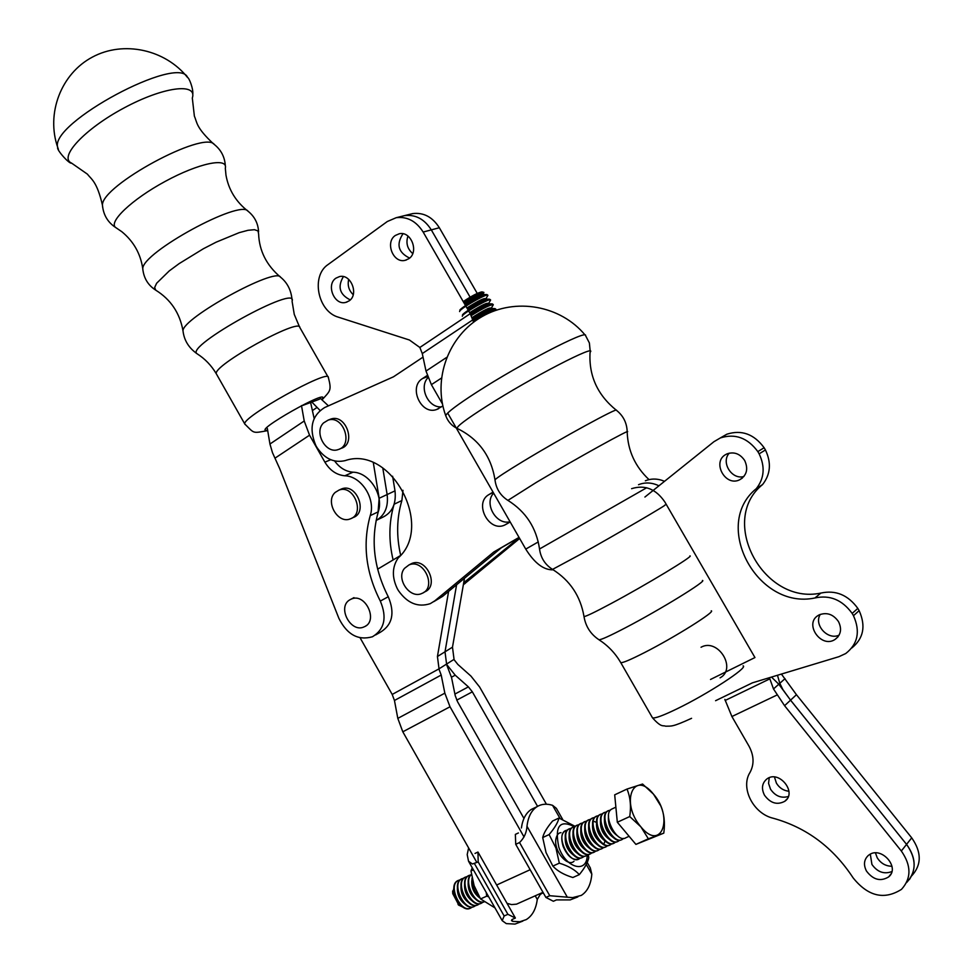 <?xml version="1.0" encoding="UTF-8"?>
<svg xmlns="http://www.w3.org/2000/svg" width="973" height="973" viewBox="0 0 973 973"><rect width="100%" height="100%" fill="white"/><g stroke="black" fill="none" stroke-linecap="round" stroke-linejoin="round"><path stroke-width="1.46" d="M463.343 584.773L519.655 538.483M463.695 582.766L519.217 537.716M519.241 537.753L516.067 539.529M510.193 521.978L504.573 525.128C488.641 532.547 473.559 502.81 489.03 494.527L492.934 492.18M519.035 537.4L493.822 551.983L434.822 600.827L442.533 596.413L501.338 547.775L519.096 537.51M434.822 600.827L430.285 603.637C417.989 607.651 407.359 603.296 398.395 590.575L397.252 588.568C391.815 577.123 392.119 566.918 398.176 557.967C434.153 526.429 391.657 446.291 346.461 460.18L345.439 460.545C334.274 463.245 324.787 458.903 316.979 447.531L315.848 445.549C308.745 428.388 311.676 415.714 324.629 407.553L393.481 376.806L423.036 357.127M427.232 375.505L422.501 378.558C408.198 386.938 421.041 415.313 436.524 409.548L442.885 405.972M510.034 521.71C496.303 525.542 483.605 503.394 493.652 493.153M433.812 601.618L442.533 596.413M427.998 377.633C418.475 387.205 428.388 408.465 441.608 406.799M493.822 551.983L501.338 547.775M376.089 520.543C384.882 515.362 388.555 506.702 387.132 494.552L382.778 467.94L387.132 494.552C388.555 506.702 384.882 515.362 376.089 520.543M377.256 519.886L382.048 517.575C392.095 512.953 396.412 504.05 395.002 490.866L392.618 476.247M373.34 462.807L379.154 498.273L378.011 512.722M58.429 149.404L57.723 147.422C49.076 123.34 179.129 53.685 187.643 77.585C165.374 49.501 123.607 40.258 92.374 57.103C61.019 73.693 45.865 113.549 57.76 147.543M302.858 405.388L319.485 399.21M404.513 568.354C395.573 578.607 409.986 599.392 421.929 593.421C437.266 587.68 423.717 558.088 408.915 564.985L404.513 568.354M423.839 592.35L424.532 591.961C439.857 586.22 426.344 556.69 411.543 563.586L409.682 564.583M335.259 492.374C324.763 501.314 337.716 524.277 350.231 518.889C365.556 514.145 353.892 484.14 339.018 490.088L335.259 492.374M351.922 518.086L352.968 517.6C368.281 512.856 356.641 482.912 341.778 488.847L340.136 489.589M349.939 599.757C336.767 606.836 350.754 633.496 364.145 626.843C378.825 621.285 365.398 592.375 351.265 599.088L349.939 599.757M323.547 422.927C313.598 432.134 325.76 454.33 338.166 449.575C353.856 445.403 343.42 414.729 328.132 420.117L323.547 422.927M339.796 448.894L340.939 448.419C356.605 444.26 346.206 413.647 330.929 419.022L329.361 419.631M626.989 789.067L614.693 794.832L617.32 822.258L635.904 844.394L648.359 838.799L640.903 826.868L629.738 816.554C631.258 806.179 630.334 797.009 626.989 789.067L642.569 784.043L653.491 794.163C673.973 817.405 661.385 852.202 640.903 826.868C619.85 802.616 633.666 768.865 653.491 794.163L660.764 805.912C664.194 813.817 665.191 822.89 663.781 833.143L648.359 838.799M617.32 822.258L629.738 816.554M569.302 828.789L568.548 829.166C558.757 834.214 572.902 863.306 582.353 857.481M584.153 856.276L583.107 857.104C573.815 863.635 559.086 834.116 569.035 828.935L571.382 828.205M464.972 908.137L458.709 905.097L452.786 892.971L454.586 884.579M459.001 905.364L452.749 893.652L452.652 890.964M472.063 877.987C471.309 885.892 474.009 892.655 480.151 898.286M580.273 858.028L579.239 858.867C569.91 865.398 555.218 835.904 565.191 830.735L567.527 829.993M461.81 878.753L461.056 879.142C450.84 884.36 464.145 912.406 474.07 906.495M475.761 905.437L474.824 906.131C465.033 912.783 451.107 884.287 461.494 878.935L463.707 878.169M608.368 810.631L607.614 811.008C597.994 815.982 612.455 845.452 621.711 839.663M623.547 838.398L622.465 839.298C613.355 845.768 598.346 815.873 608.113 810.777L610.521 810.059M596.534 816.128L595.792 816.505C586.111 821.504 600.475 850.864 609.791 845.063M577.025 825.189L576.284 825.566C566.529 830.614 580.735 859.779 590.137 853.953M591.949 852.737L590.891 853.589C581.635 860.108 566.858 830.504 576.77 825.347L579.117 824.618M628.801 835.941L622.173 828.047M616.578 814.462L615.812 806.544M479.434 897.07C474.508 891.961 472.136 886.014 472.319 879.215M482.961 902.166L482.024 902.859C472.27 909.524 458.283 880.954 468.645 875.603L470.859 874.849M619.558 840.21L618.487 841.098C609.353 847.58 594.369 817.721 604.16 812.613L606.556 811.896M584.797 821.577L584.055 821.954C574.325 826.989 588.592 856.228 597.969 850.414M580.905 823.389L580.163 823.766C570.421 828.801 584.651 858.004 594.053 852.19M595.865 850.961L594.807 851.813C585.564 858.332 570.75 828.692 580.65 823.547L583.009 822.817M611.616 843.81L610.545 844.686C601.375 851.18 586.451 821.394 596.279 816.274L598.663 815.556M604.415 812.467L603.661 812.844C594.029 817.831 608.453 847.264 617.733 841.463M600.463 814.304L599.721 814.681C590.064 819.667 604.452 849.064 613.756 843.263M615.581 842.01L614.51 842.898C605.364 849.38 590.404 819.558 600.207 814.45L602.603 813.732M635.904 844.394L663.781 833.143M483.934 901.886C474.289 904.659 463.306 880.541 471.443 874.52M468.962 875.432L468.208 875.809C458.015 881.027 471.382 909.147 481.27 903.236M588.701 819.765L587.947 820.142C578.242 825.165 592.545 854.44 601.898 848.626M599.782 849.186L598.723 850.037C589.504 856.556 574.666 826.88 584.542 821.735L586.901 821.005M612.601 808.685L611.579 809.159C601.837 814.243 616.87 844.187 625.967 837.704L629.093 836.294M588.045 854.513L586.999 855.352C577.719 861.871 562.966 832.304 572.89 827.147L575.25 826.418M592.618 817.952L591.864 818.329C582.17 823.34 596.51 852.652 605.838 846.851M458.247 880.419L457.492 880.796C447.276 886.026 460.545 914.036 470.482 908.125M479.361 903.808L478.424 904.501C468.645 911.154 454.695 882.62 465.07 877.269L467.283 876.515M573.158 826.989L572.416 827.366C562.637 832.414 576.819 861.543 586.245 855.717M607.663 845.61L606.593 846.474C597.41 852.98 582.511 823.231 592.35 818.098L594.734 817.381M465.374 877.099L464.62 877.476C454.427 882.693 467.758 910.777 477.658 904.866M471.431 874.386C462.321 879.896 474.143 905.863 484.019 901.947M603.722 847.398L602.652 848.261C593.445 854.768 578.582 825.055 588.446 819.923L590.818 819.193M472.16 907.067L471.236 907.748C461.433 914.413 447.531 885.953 457.93 880.589L460.132 879.823M522.805 921.103L514.985 924.082L506.325 923.632L502.214 920.665L504.148 915.982L507.894 914.316L515.374 918.05L512.382 919.363L511.47 920.604L512.747 921.37L519.91 921.735L526.247 919.594C532.34 915.836 536.026 909.11 537.266 899.429L540.149 894.588L543.116 892.533M475.006 853.443L477.962 852.044L478.181 861.908L507.894 914.316M478.181 861.908L472.428 864L468.536 861.227L467.198 854.574L468.621 847.933M477.962 852.044L515.374 918.05M542.654 892.496L543.092 893.275M577.877 896.899L570.178 899.903L556.459 899.903L553.369 901.266L545.902 897.434L549.757 895.719L572.586 897.629L581.234 895.428C587.412 891.56 590.939 884.469 591.815 874.18L590.295 867.88L587.206 862.455M562.625 819.339L556.349 808.332L552.555 805.316C546.668 803.491 541.487 803.941 537.023 806.678C531.44 810.327 528.096 816.858 526.989 826.296C526.588 832.693 524.106 838.106 519.533 842.545L515.726 844.321L515.362 834.396L518.402 832.961M515.726 844.321L545.902 897.434M521.394 827.987C522.659 819.084 525.979 812.881 531.355 809.39L534.663 807.809M575.25 826.405L558.952 818.025C558.016 822.404 554.732 827.914 549.113 834.566L555.936 848.03L559.329 863.16L552.859 866.092C557.261 870.981 563.914 874.788 572.842 877.512L579.312 874.63C584.809 867.867 587.96 862.212 588.75 857.663L588.3 854.489M587.193 855.218C587.23 873.985 565.739 868.196 558.818 847.179C554.525 826.272 559.633 819.412 574.155 826.6M559.329 863.16C568.366 865.958 575.031 869.789 579.312 874.63M552.859 866.092L546.048 852.591L542.703 837.558C543.749 833.046 547.045 827.537 552.591 821.017L558.952 818.025M542.703 837.558L549.113 834.566M578.607 859.183C572.671 860.57 567.527 856.313 563.148 846.413C560.399 836.816 561.835 831.38 567.429 830.103M494.989 907.894L480.565 898.943L474.131 885.685L470.981 870.993L472.246 867.77M486.196 892.387L486.707 896.157L488.701 896.802M470.981 870.993L473.425 869.85M486.707 896.157L480.565 898.943M523.948 818.427L457.553 701.728L455.206 695.586L451.545 677.549L446.437 664.17L455.218 675.189L451.484 677.208M524.046 836.95L450.013 706.775L444.843 693.165L441.207 675.043L438.884 668.925L392.204 694.442L360.107 637.838M439.03 668.84L437.436 656.507L445.014 651.813L456.592 584.785L445.014 651.813L446.583 664.072L438.884 668.925M448.602 591.389L437.436 656.507M400.377 555.595L377.646 569.169M507.042 903.345L511.543 904.586L516.505 904.16L543.007 892.338M441.207 675.043L394.454 700.475L397.811 718.39L402.81 731.805L476.879 862.516M394.454 700.475L392.204 694.442M537.57 806.349L472.343 691.839L468.39 686.865L455.218 675.189M453.904 659.463L457.857 664.437L470.944 676.089L479.604 686.987L546.425 804.221M454.05 659.366L452.481 647.179L445.014 651.813L446.583 664.072L454.05 659.366M464.486 578.254L452.481 647.179M267.344 428.473L269.947 444.029L272.464 452.64L279.725 468.706L338.92 618.427C347.081 634.664 358.271 640.769 372.464 636.756C384.566 629.324 387.181 617.441 380.321 601.083C365.775 572.416 362.406 543.931 370.226 515.641C375.943 498.906 361.311 476.028 344.807 475.785C336.549 474.982 329.92 470.433 324.897 462.163L309.548 435.186L304.221 420.993L301.496 405.607M375.639 634.931L380.394 632.219C392.447 624.812 395.074 612.99 388.251 596.729C373.79 568.244 370.47 539.93 378.29 511.798C384.007 495.16 369.448 472.416 353.004 472.197L344.807 475.785M334.639 460.971C339.601 467.831 345.731 471.564 353.004 472.197M310.618 402.506L314.145 418.499M328.436 405.85L320.312 398.322M402.98 490.307L401.885 500.536C396.692 517.952 396.279 536.184 400.657 555.255M393.883 505.036C388.847 522.537 388.592 540.842 393.104 559.937M311.834 402.056L320.044 410.436M744.661 460.472C740.039 453.771 734.214 451.557 727.172 453.807L725.967 454.403C711.591 461.725 725.189 487.072 739.602 479.811C746.814 475.42 748.505 468.974 744.661 460.472C740.039 453.771 734.214 451.557 727.172 453.807L725.967 454.403C711.591 461.725 725.189 487.072 739.602 479.811C746.814 475.42 748.505 468.974 744.661 460.472M838.495 621.601C833.302 614.291 826.904 612.029 819.302 614.827L818.463 615.289C803.54 623.474 821.151 649.015 835.126 639.395C840.927 634.907 842.059 628.972 838.495 621.601C833.302 614.291 826.904 612.029 819.302 614.827L818.463 615.289C803.54 623.474 821.151 649.015 835.126 639.395C840.927 634.907 842.059 628.972 838.495 621.601M752.409 682.839L715.581 700.706L752.409 682.839L838.957 656.666L845.719 653.54C857.894 644.029 860.485 631.416 853.479 615.69L852.166 613.428C842.29 599.879 829.884 594.722 814.948 597.969C757.201 610.278 711.445 524.678 756.313 488.641C764.316 478.375 765.265 466.772 759.135 453.844L757.833 451.606C747.641 437.814 735.15 433.253 720.348 437.935L713.914 441.718L644.917 497.045L713.914 441.718L720.348 437.935C735.15 433.253 747.641 437.814 757.833 451.606L764.133 447.738C754.014 434.043 741.596 429.531 726.867 434.201L720.348 437.935L726.867 434.201C741.596 429.531 754.014 434.043 764.133 447.738L765.435 449.964L764.133 447.738L757.833 451.606L759.135 453.844L765.435 449.964C771.516 462.807 770.567 474.325 762.589 484.542C770.567 474.325 771.516 462.807 765.435 449.964L759.135 453.844C765.265 466.772 764.316 478.375 756.313 488.641L762.589 484.542C717.94 520.385 763.391 605.388 820.835 593.08C763.391 605.388 717.94 520.385 762.589 484.542L756.313 488.641C711.445 524.678 757.201 610.278 814.948 597.969L820.835 593.08C835.685 589.833 848.018 594.941 857.821 608.393C848.018 594.941 835.685 589.833 820.835 593.08L814.948 597.969C829.884 594.722 842.29 599.879 852.166 613.428L857.821 608.393L859.135 610.643L857.821 608.393L852.166 613.428L853.479 615.69L859.135 610.643C866.019 626.016 863.574 638.458 851.813 647.969C863.574 638.458 866.019 626.016 859.135 610.643L853.479 615.69C860.485 631.416 857.894 644.029 845.719 653.54L838.957 656.666L752.409 682.839M720.069 677.853C737.206 668.585 717.928 637.643 701.034 647.252C717.928 637.643 737.206 668.585 720.069 677.853M743.919 476.49C731.805 480.139 720.616 462.224 729.3 453.126C720.616 462.224 731.805 480.139 743.919 476.49M839.103 635.138C827.792 640.562 813.513 624.788 820.288 614.389C813.513 624.788 827.792 640.562 839.103 635.138M649.027 479.616C635.162 466.614 627.889 450.767 627.184 432.085C633.642 426.879 575.919 458.794 536.305 482.413L507.918 500.39C500.414 495.585 496.108 488.738 494.989 479.823C496.826 477.792 506.288 471.601 523.365 461.238C561.603 438.02 618.487 406.921 616.408 410.278C597.495 395.05 588.714 375.748 590.064 352.384C598.504 342.897 531.805 377.342 487.23 405.802C466.116 419.278 456.118 426.831 457.237 428.461C451.764 425.87 447.921 421.589 445.719 415.629L445.719 415.629C446.923 412.576 457.359 404.719 477.001 392.046C520.774 363.756 587.753 329.069 585.539 335.539L589.383 342.958L590.197 351.217M463.841 302.639C473.304 296.473 479.981 293.055 483.885 292.387L483.484 293.639M463.233 301.581C471.856 295.841 478.096 292.605 481.939 291.876L483.885 292.387M490.501 299.891L489.614 299.234C486.232 299.185 465.593 311.007 462.528 314.741M462.321 316.261C461.372 314.072 491.122 297.033 490.599 300.061L488.884 302.98M472.987 321.017C485.15 313.233 492.825 309.365 495.999 309.426L495.366 310.484M495.914 309.268L495.062 308.623C490.124 309.998 482.705 313.89 472.829 320.299M487.789 295.208L486.877 294.539C483.435 294.503 462.941 306.252 459.852 310.034M471.236 315.641C483.143 308.137 490.501 304.513 493.299 304.744L491.596 307.663M493.202 304.573L492.338 303.929C487.728 305.145 480.589 308.842 470.932 315.033M459.621 311.579C458.636 309.341 488.397 292.301 487.899 295.391L486.184 298.31M348.699 279.397C347.349 285.344 348.857 290.441 353.223 294.697M407.955 236.062C405.717 242.958 407.31 248.796 412.722 253.588M477.244 293.42L439.346 227.743C432.474 216.967 423.571 212.26 412.637 213.61L409.974 214.267M470.117 297.179L431.307 229.883C424.398 219.034 415.447 214.291 404.464 215.641C415.447 214.291 424.398 219.034 431.307 229.883L470.117 297.179M350.256 299.903C339.65 294.588 337.351 286.84 343.372 276.624C337.351 286.84 339.65 294.588 350.256 299.903M409.597 258.076C398.249 252.494 396.047 244.393 402.98 233.775C396.047 244.393 398.249 252.494 409.597 258.076M442.447 403.941L431.38 384.651L426.004 371.054L422.282 353.576L472.732 319.898L470.214 313.695L423.158 232.048C416.201 221.126 407.213 216.347 396.181 217.709L412.637 213.61M447.677 413.051L525.748 549.1C534.627 563.27 543.785 570.178 553.223 569.825M422.282 353.576L419.862 347.458L470.214 313.695M349.015 300.937C359.232 294.576 350.925 273.462 339.431 276.612L335.965 278.144C325.773 284.663 334.274 305.717 345.756 302.396L349.015 300.937M408.757 258.745C419.302 252.153 411.165 230.759 399.246 233.775L395.354 235.454C384.822 242.216 393.177 263.549 405.096 260.338L408.757 258.745M419.886 347.495L409.438 340.015L338.507 317.222C317.77 311.652 310.642 275.906 328.144 264.486L387.327 221.503L396.181 217.709M658.928 485.807C651.922 482.45 645.123 482.085 638.519 484.712C645.123 482.085 651.922 482.45 658.928 485.807M710.509 679.47L754.951 657.553L664.839 501.959C655.924 488.933 644.844 484.518 631.599 488.677M891.961 866.262C885.734 866.189 880.833 863.379 877.257 857.833L875.445 852.92M788.933 791.256C783.606 790.696 779.446 788.008 776.43 783.192L774.459 777.013M911.823 875.724C921.723 864.79 921.686 852.166 911.713 837.838L796.449 694.71L781.404 674.07M909.439 879.47C916.542 868.573 915.581 856.872 906.556 844.369L790.562 700.159L778.789 684.214L785.016 678.643M771.492 677.074L778.789 684.214M871.93 864.425L870.312 854.16L871.917 864.438C877.415 872.088 884.068 874.472 891.852 871.589C884.056 874.484 877.415 872.1 871.917 864.438M770.507 789.152L768.561 783.362L769.242 777.719L768.561 783.362L770.494 789.164C775.262 796.06 781.197 798.505 788.312 796.498C781.197 798.505 775.25 796.06 770.494 789.164M777.463 675.262L779.799 683.314L782.9 689.614L790.55 700.171L906.556 844.382L901.326 850.998C911.421 865.532 911.47 878.327 901.485 889.358C884.226 900.244 868.098 896.413 853.126 877.877C833.168 847.434 806.568 827.561 773.34 818.281C753.297 813.744 740.137 787.838 750.025 772.404C754.355 764.267 754.014 755.51 748.967 746.109L731.903 716.529L724.873 699.417M769.424 677.695L773.499 688.957L784.579 705.693L901.326 850.998M664.523 481.319C657.894 478.497 651.509 478.327 645.354 480.796M869.12 854.866C881.149 845.817 900.426 867.466 888.677 876.892C880.601 881.806 873.219 879.884 866.505 871.115C863.367 864.961 863.915 859.779 868.159 855.583L869.12 854.866M766.773 779.045L766.833 779.008C778.899 769.473 797.592 792.63 784.785 801.29C777.184 805.291 770.421 803.26 764.486 795.209C761.214 788.592 761.981 783.204 766.773 779.045M911.713 837.838L906.556 844.369C916.59 858.806 916.627 871.516 906.69 882.499M465.082 583.496L463.403 584.457M489.03 494.527L493.214 492.399M426.296 376.052L427.281 375.675M422.501 378.558L427.609 376.587M379.154 498.273L395.002 490.866M57.723 147.422C56.093 149.489 69.606 164.51 71.552 163.099C58.295 157.383 84.493 129.032 123.924 108.003C163.257 86.743 197.616 82.437 192.313 98.042L194.381 116.164C197.191 122.379 195.585 127.122 213.586 143.943M183.179 332.17L183.009 330.881C182.085 318.317 275.748 266.809 280.54 277.171C287.388 282.729 291.219 290.307 292.046 299.879M197.422 353.977L197.069 353.758C184.311 346.473 298.942 283.252 292.082 301.265L294.26 314.388L299.562 327.025M267.624 430.139C249.222 433.484 334.043 385.551 321.674 399.575M216.675 374.435L216.359 373.875C211.944 365.909 300.45 316.93 299.891 327.597L328.071 376.977M245.05 424.459L244.795 424.009C241.231 417.539 329.738 368.232 328.339 377.439C331.842 390.842 330.188 390.757 322.002 399.879M267.709 430.613C252.08 433.459 254.585 433.605 244.795 424.009L216.359 373.875C211.433 365.495 204.999 358.794 197.069 353.758C188.762 347.896 184.079 340.27 183.009 330.881C179.823 313.038 170.713 299.465 155.704 290.149L154.658 287.497L156.629 283.252L169.217 270.944L179.154 263.61L203.381 248.747L216.176 242.155L239.2 232.656L248.054 230.285L254.427 229.701L257.991 230.905L258.599 233.775C259.232 250.888 266.553 265.349 280.54 277.171M116.529 228.047L115.921 227.682C107.553 222.574 131.72 199.441 165.252 181.367C198.711 163.123 228.156 157.103 225.322 168.232L225.967 175.091C228.558 189.711 235.916 201.764 248.054 211.226C240.562 198.857 141.839 252.676 142.776 268.743L142.946 270.458M102.652 207.298L102.457 205.194C101.119 185.624 204.366 129.823 214.388 144.539C221.187 150.024 224.836 157.139 225.335 165.909M617.819 836.087C610.764 831.149 607.675 824.423 608.526 815.885M574.082 855.559C567.502 850.803 564.583 844.382 565.325 836.294M464.717 904.039C459.463 899.806 457.03 894.284 457.419 887.498M479.312 897.58C473.875 893.275 471.37 887.631 471.808 880.65M472.002 900.816C466.651 896.547 464.182 890.964 464.595 884.08M475.651 899.198C470.263 894.917 467.782 889.298 468.195 882.365M601.764 843.238C594.88 838.373 591.852 831.745 592.666 823.377M613.781 837.887C606.775 832.961 603.698 826.259 604.549 817.77M609.767 839.675C602.798 834.773 599.733 828.096 600.572 819.643M605.753 841.463C598.833 836.573 595.792 829.92 596.619 821.504M577.998 853.82C571.382 849.04 568.451 842.594 569.205 834.469M593.798 846.79C587.011 841.949 584.007 835.381 584.809 827.086M597.775 845.014C590.939 840.161 587.923 833.569 588.726 825.238M461.093 905.632C455.887 901.424 453.479 895.938 453.844 889.188M585.88 850.305C579.166 845.501 576.211 838.994 576.977 830.784M581.939 852.068C575.274 847.276 572.319 840.794 573.085 832.633M468.354 902.433C463.051 898.176 460.606 892.63 461.007 885.783M589.833 848.553C583.082 843.725 580.103 837.194 580.893 828.947M535.223 895.805L537.266 899.429M540.149 894.588L539.699 893.81M504.148 915.982L474.483 863.635M512.747 921.37L511.798 919.716M552.555 805.316L560.01 818.39M586.257 864.438L591.815 874.18M567.113 896.814L526.989 826.296M519.533 842.545L549.757 895.719M530.151 869.716L496.644 885.016M450.013 706.775L402.81 731.805M444.843 693.165L397.811 718.39M472.343 691.839L456.726 700.146M468.39 686.865L454.902 694.065M269.947 444.029L304.221 420.993M378.29 511.798L370.226 515.641M388.251 596.729L380.321 601.083M309.548 435.186L274.994 458.161M330.723 459.706L324.897 462.163M394.15 504.221L401.885 500.536M312.674 410.387L316.918 407.529M583.946 616.152L584.007 616.578C585.965 616.493 594.941 612.175 610.922 603.637C645.963 584.955 694.868 555.34 689.893 555.924M598.796 639.638L598.942 639.735C600.888 639.966 609.791 635.941 625.627 627.67C660.18 609.657 707.87 580.249 702.409 580.48M664.681 505.169C670.677 502.603 617.709 533.581 580.358 554.44L552.53 569.4C570.032 580.407 580.516 596.133 584.007 616.578C585.649 626.442 590.623 634.165 598.942 639.735C608.04 645.61 615.313 653.248 620.762 662.625C622.635 663.051 630.553 659.706 644.491 652.603C674.824 637.181 716.213 611.19 711.239 610.813M652.178 717.283L652.457 717.77C654.61 718.682 662.771 715.714 676.904 708.891C707.651 694.09 748.687 667.296 743.092 665.86M507.918 500.39C525.882 511.676 536.415 527.877 539.529 548.991L646.68 487.753M467.612 309.171C475.712 303.795 481.951 300.499 486.33 299.283L486.561 299.283M466.931 307.991C479.032 300.292 485.296 297.324 485.734 299.088L489.614 299.234M472.501 318.962C480.735 313.452 487.157 310.022 491.779 308.66L491.997 308.66M472.063 317.624C484.177 309.888 490.538 306.811 491.158 308.405L495.062 308.623M464.218 303.284C476.344 295.561 482.608 292.605 483.022 294.43L483.849 294.588M464.899 304.464C472.963 299.1 479.19 295.804 483.605 294.588L486.877 294.539M470.324 313.878C478.461 308.502 484.7 305.194 489.054 303.965L489.285 303.965M469.643 312.698C481.72 305.036 487.984 302.044 488.446 303.746L492.338 303.929M439.346 227.743L423.158 232.048M525.748 549.1L538.276 541.925M431.38 384.651L441.426 378.096M426.004 371.054L446.68 357.395M790.562 700.159L796.449 694.71M769.765 678.886L725.153 700.463M731.903 716.529L776.88 695.075M779.799 683.314L773.499 688.957M790.55 700.171L784.579 705.693M507.845 523.352L504.573 525.128M438.555 408.709L436.524 409.548M192.751 94.6C193.603 88.604 188.75 77.256 187.643 77.585M155.704 290.149C147.993 285.162 143.688 278.035 142.776 268.743C140.599 253.758 133.617 241.413 121.844 231.72L115.921 227.682C107.833 222.464 103.345 214.96 102.457 205.194C96.959 181.452 91.389 179.348 87.363 174.118L71.552 163.099M258.599 231.902C258.149 223.425 254.634 216.541 248.054 211.226M411.543 563.586L408.915 564.985M341.778 488.847L339.018 490.088M353.965 597.641L351.265 599.088M366.821 625.335L365.86 625.87M330.929 419.022L328.132 420.117M458.076 904.562L458.709 905.097M452.749 893.652L452.786 892.971M605.011 841.061L604.221 843.214M594.284 821.54L596.425 822.331M615.8 807.201L611.579 809.159M468.536 861.227L502.214 920.665M537.023 806.678L531.355 809.39M561.007 832.645C558.198 832.852 556.434 835.381 555.717 840.21C554.574 852.287 568.074 867.186 574.009 861.251M838.033 636.78L835.126 639.395L838.033 636.78M742.399 478.035L739.602 479.811L742.399 478.035M691.572 718.317C671.711 727.415 671.467 725.955 665.593 726.199C662.954 724.958 661.81 728.266 652.457 717.77L620.762 662.625M627.184 431.744C626.892 422.902 623.304 415.739 616.408 410.278M552.53 569.4C545.038 564.62 540.708 557.821 539.529 548.991M585.174 335.113C560.716 305.413 515.386 297.264 481.963 316.663C448.395 335.807 432.499 379.19 445.634 415.41M457.237 428.461C478.534 438.859 491.11 455.984 494.989 479.823M346.984 302.031L345.756 302.396M406.422 259.961L405.096 260.338M784.785 801.29L787.084 798.918M888.677 876.892L890.94 873.997"/></g></svg>
